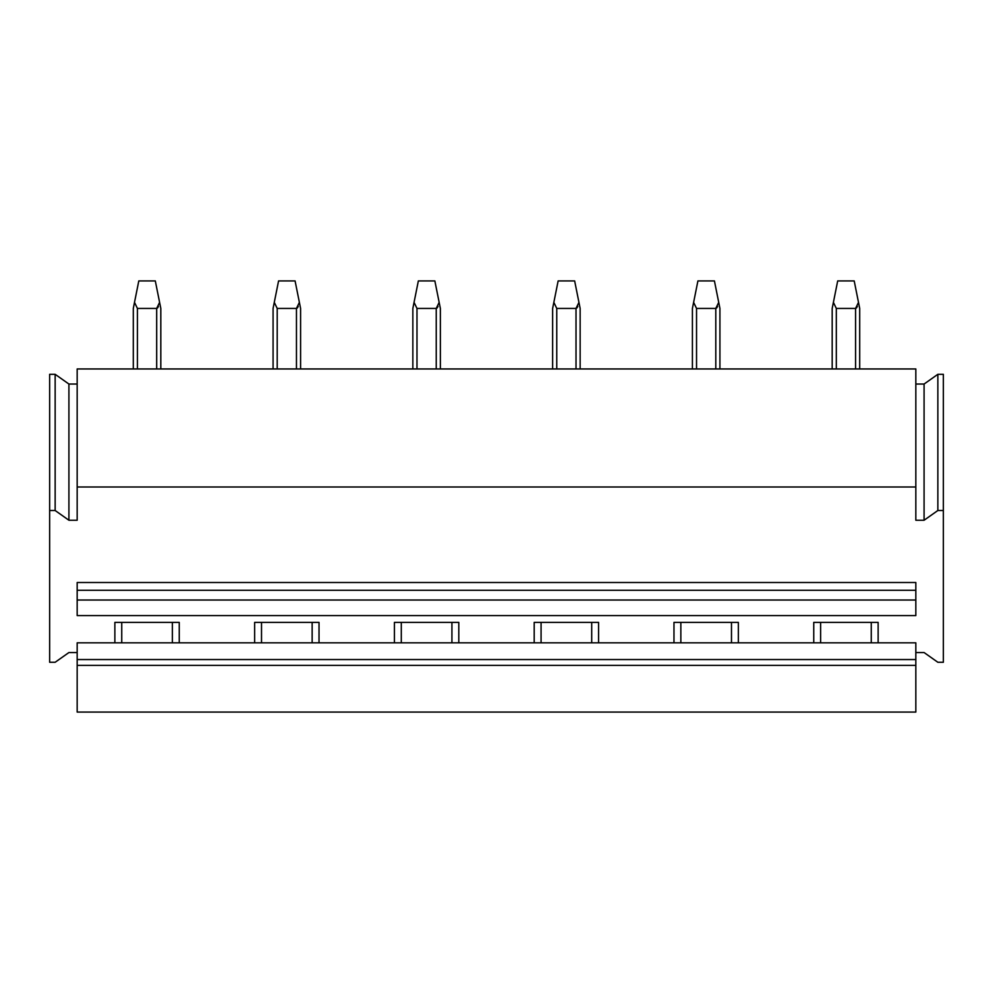 <?xml version="1.0" encoding="UTF-8"?>
<svg xmlns="http://www.w3.org/2000/svg" width="993" height="993" viewBox="0 0 993 993"><rect width="100%" height="100%" fill="white"/><g stroke="black" fill="none" stroke-linecap="round" stroke-linejoin="round"><path stroke-width="1.49" d="M77.169 384.043L68.914 384.043L55.149 374.311L49.65 374.311L49.65 662.269L55.149 662.269L68.914 652.538L77.169 652.538L77.169 642.819L915.831 642.819L915.831 712.08L77.169 712.08L77.169 665.384L915.831 665.384M77.169 486.992L915.831 486.992L915.831 368.962L77.169 368.962L77.169 520.245L68.914 520.245L55.149 510.514L49.65 510.514M55.149 374.311L55.149 510.514M68.914 384.043L68.914 520.245M915.831 384.043L924.086 384.043L937.851 374.311L943.35 374.311L943.35 662.269L937.851 662.269L924.086 652.538L915.831 652.538L915.831 642.819M915.831 486.992L915.831 520.245L924.086 520.245L937.851 510.514L943.35 510.514M937.851 374.311L937.851 510.514M924.086 384.043L924.086 520.245M813.751 642.819L813.751 622.388L878.135 622.388L878.135 642.819M871.258 622.388L871.258 642.819M179.249 642.819L179.249 622.388L114.865 622.388L114.865 642.819M319.026 642.819L319.026 622.388L254.642 622.388L254.642 642.819M458.803 642.819L458.803 622.388L394.42 622.388L394.42 642.819M598.58 642.819L598.58 622.388L534.197 622.388L534.197 642.819M738.358 642.819L738.358 622.388L673.974 622.388L673.974 642.819M820.628 622.388L820.628 642.819M77.169 642.819L77.169 659.551L915.831 659.551M731.481 622.388L731.481 642.819M680.85 622.388L680.85 642.819M591.704 622.388L591.704 642.819M541.073 622.388L541.073 642.819M451.927 622.388L451.927 642.819M401.296 622.388L401.296 642.819M312.15 622.388L312.15 642.819M261.519 622.388L261.519 642.819M172.372 622.388L172.372 642.819M121.742 622.388L121.742 642.819M77.169 659.551L77.169 665.384M77.169 600.02L77.169 615.586L915.831 615.586L915.831 582.506L77.169 582.506L77.169 600.02L915.831 600.02M137.419 368.962L137.419 308.438L134.502 302.393L138.797 280.92L155.305 280.92L160.816 308.438L160.816 368.962M157.527 308.004L158.47 306.39M137.419 308.438L156.683 308.438L159.6 302.393M133.298 368.962L133.298 308.438L134.502 302.393M277.208 368.962L277.208 308.438L274.279 302.393L278.574 280.92L295.082 280.92L300.594 308.438L300.594 368.962M297.304 308.004L298.248 306.39M277.208 308.438L296.46 308.438L299.377 302.393M273.075 368.962L273.075 308.438L274.279 302.393M416.986 368.962L416.986 308.438L414.056 302.393L418.351 280.92L434.86 280.92L440.371 308.438L440.371 368.962M437.081 308.004L438.025 306.39M416.986 308.438L436.237 308.438L439.154 302.393M412.852 308.438L414.056 302.393L412.852 308.438L412.852 368.962M556.763 368.962L556.763 308.438L553.846 302.393L558.14 280.92L574.649 280.92L580.148 308.438L580.148 368.962M576.859 308.004L577.802 306.39M556.763 308.438L576.014 308.438L578.944 302.393M552.629 308.438L553.846 302.393L552.629 308.438L552.629 368.962M696.54 368.962L696.54 308.438L693.623 302.393L697.918 280.92L714.426 280.92L719.925 308.438L719.925 368.962M716.636 308.004L717.591 306.39M696.54 308.438L715.792 308.438L718.721 302.393M692.406 308.438L693.623 302.393L692.406 308.438L692.406 368.962M836.317 368.962L836.317 308.438L833.4 302.393L837.695 280.92L854.203 280.92L859.702 308.438L859.702 368.962L859.702 308.438M856.413 308.004L857.369 306.39M836.317 308.438L855.581 308.438L858.498 302.393M832.184 308.438L833.4 302.393L832.184 308.438L832.184 368.962M77.169 590.289L915.831 590.289M156.683 368.962L156.683 308.438M296.46 368.962L296.46 308.438M436.237 368.962L436.237 308.438M576.014 368.962L576.014 308.438M715.792 368.962L715.792 308.438M855.581 368.962L855.581 308.438"/></g></svg>
